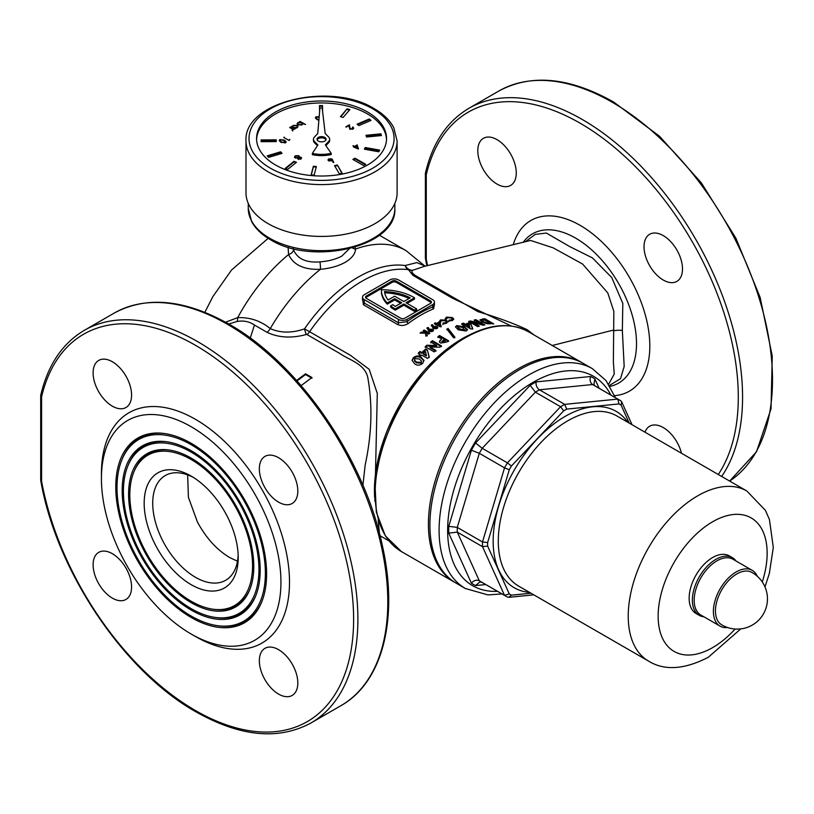 <?xml version="1.0" encoding="UTF-8"?>
<svg xmlns="http://www.w3.org/2000/svg" width="814" height="814" viewBox="0 0 814 814"><rect width="100%" height="100%" fill="white"/><g stroke="black" fill="none" stroke-linecap="round" stroke-linejoin="round"><path stroke-width="1.22" d="M253.785 566.524A88.523 51.109 -120 0 0 168.854 449.969A88.523 51.109 -120 0 0 128.592 494.251A88.523 51.109 -120 0 0 179.833 594.912A88.523 51.109 -120 0 0 249.664 589.936A88.523 51.109 -120 0 0 253.785 566.524M169.495 450.061A87.647 50.6 -120 0 0 134.361 470.807L133.862 472.008A86.772 50.102 -120 0 0 129.823 494.963A86.772 50.102 -120 0 0 213.085 609.218A86.772 50.102 -120 0 0 252.543 565.811A86.772 50.102 -120 0 0 202.32 467.134A86.772 50.102 -120 0 0 133.862 472.008M213.085 609.218L214.367 609.391A87.647 50.6 -120 0 0 249.898 589.326M123.413 491.259A95.849 55.332 -120 0 0 215.364 617.45A95.849 55.332 -120 0 0 258.954 569.515A95.849 55.332 -120 0 0 203.48 460.531A95.849 55.332 -120 0 0 127.879 465.913A95.849 55.332 -120 0 0 123.413 491.259M215.364 617.45L216.656 617.633A96.713 55.84 -120 0 0 255.891 595.431M260.195 570.227A97.588 56.339 -120 0 0 166.565 441.737A97.588 56.339 -120 0 0 122.181 490.547A97.588 56.339 -120 0 0 178.663 601.515A97.588 56.339 -120 0 0 255.647 596.041A97.588 56.339 -120 0 0 260.195 570.227M167.206 441.829A96.713 55.84 -120 0 0 128.368 464.702L127.879 465.913M117.002 487.555A104.914 60.572 -120 0 0 217.653 625.691A104.914 60.572 -120 0 0 265.374 573.219A104.914 60.572 -120 0 0 204.64 453.917A104.914 60.572 -120 0 0 121.886 459.808A104.914 60.572 -120 0 0 117.002 487.555M217.653 625.691L218.946 625.864A105.779 61.07 -120 0 0 261.884 601.526M266.605 573.931A106.654 61.579 -120 0 0 164.275 433.496A106.654 61.579 -120 0 0 115.771 486.843A106.654 61.579 -120 0 0 177.503 608.129A106.654 61.579 -120 0 0 261.64 602.136A106.654 61.579 -120 0 0 266.605 573.931M164.927 433.587A105.779 61.07 -120 0 0 122.375 458.608L121.886 459.808M293.162 248.575L293.518 249.837C297.456 258.954 306.278 262.963 319.983 261.864C328.418 261.233 335.704 259.31 341.829 256.095L349.348 248.718M434.452 304.395L433.597 308.821A123.921 71.54 120 0 0 420.93 315.079A123.921 71.54 120 0 0 408.262 323.453A1.516 0.733 53.3 0 1 407.041 321.703A125.427 72.415 -60 0 1 419.861 313.227A125.427 72.415 -60 0 1 432.682 306.898L434.452 305.158L434.452 302.116A6.044 3.49 0 0 0 432.682 299.654L398.494 279.914A6.044 3.49 0 0 0 389.937 279.914L364.296 294.719A6.044 3.49 0 0 0 362.525 297.181A6.044 3.49 0 0 0 364.296 299.654L398.494 319.393A6.044 3.49 0 0 0 407.041 319.393L432.682 304.589A6.044 3.49 0 0 0 434.452 302.116M511.457 326.048L452.319 298.127L412.952 275.386L408.394 269.678A9.066 7.214 98 0 1 405.118 265.527A9.066 7.794 -113.5 0 0 409.595 269.658A9.066 7.794 -113.5 0 0 412.606 270.319A9.066 8.903 11.3 0 1 408.394 269.678A123.921 71.54 120 0 0 362.159 281.145A123.921 71.54 120 0 0 309.585 331.736L350.437 355.321L369.19 369.322L377.289 393.396L374.857 501.261M191.188 584.676A66.494 38.39 60 0 1 144.17 503.245A66.494 38.39 60 0 1 191.188 476.098L191.188 476.098A66.494 38.39 60 0 1 238.207 557.529A66.494 38.39 60 0 1 191.188 584.676M193.376 477.421A60.45 34.9 -120 0 0 165.232 475.569A60.45 34.9 -120 0 0 155.973 524.013A60.45 34.9 -120 0 0 195.462 577.279A60.45 34.9 -120 0 0 225.682 580.27A60.45 34.9 -120 0 0 238.156 554.975M439.357 325.132L439.357 325.865L437.433 324.755L437.433 324.013L439.357 325.132L438.685 323.311A123.921 71.54 120 0 0 437.433 324.013M441.168 326.872L439.906 323.484L438.878 322.883A123.016 71.022 120 0 0 436.487 324.216L435.327 323.545A123.016 71.022 120 0 0 434.951 323.758M454.823 337.81L448.056 329.192L446.876 329.843M609.157 383.323L614.234 374.033L613.369 361.976L613.848 311.406L607.773 292.928L582.61 264.041L553.154 247.843L530.596 240.445L424.165 266.402L412.606 270.319C411.121 271.347 412.026 273.077 415.333 275.488L478.011 311.681C496.998 317.257 513.349 323.239 527.065 329.639L534.269 335.114M525.427 241.707L535.225 234.381L546.367 233.048L569.546 246.489L592.378 257.865L611.752 277.543L622.822 303.459L622.344 330.453L624.175 366.453L620.522 378.683L609.462 385.439M112.342 406.166A27.198 15.7 60 0 1 94.577 382.204A27.198 15.7 60 0 1 98.748 360.399A27.198 15.7 60 0 1 112.342 361.752A27.198 15.7 60 0 1 130.118 385.724A27.198 15.7 60 0 1 125.946 407.519A27.198 15.7 60 0 1 112.342 406.166M278.571 502.146A27.198 15.7 60 0 1 260.806 478.174A27.198 15.7 60 0 1 264.977 456.379A27.198 15.7 60 0 1 278.571 457.722A27.198 15.7 60 0 1 296.347 481.695A27.198 15.7 60 0 1 292.175 503.49A27.198 15.7 60 0 1 278.571 502.146M278.571 694.088A27.198 15.7 60 0 1 260.806 670.115A27.198 15.7 60 0 1 264.977 648.32A27.198 15.7 60 0 1 278.571 649.674A27.198 15.7 60 0 1 296.347 673.636A27.198 15.7 60 0 1 292.175 695.441A27.198 15.7 60 0 1 278.571 694.088M112.342 598.117A27.198 15.7 60 0 1 94.577 574.145A27.198 15.7 60 0 1 98.748 552.35A27.198 15.7 60 0 1 112.342 553.693A27.198 15.7 60 0 1 130.118 577.665A27.198 15.7 60 0 1 125.946 599.46A27.198 15.7 60 0 1 112.342 598.117M497.028 184.076A27.198 15.7 60 0 1 479.263 160.104A27.198 15.7 60 0 1 483.435 138.309A27.198 15.7 60 0 1 497.028 139.652A27.198 15.7 60 0 1 514.804 163.624A27.198 15.7 60 0 1 510.632 185.419A27.198 15.7 60 0 1 497.028 184.076M663.268 280.047A27.198 15.7 60 0 1 645.492 256.074A27.198 15.7 60 0 1 649.664 234.279A27.198 15.7 60 0 1 663.268 235.622A27.198 15.7 60 0 1 681.033 259.595A27.198 15.7 60 0 1 676.861 281.39A27.198 15.7 60 0 1 663.268 280.047M645.024 432.214A27.198 15.7 60 0 1 649.664 426.231A27.198 15.7 60 0 1 663.268 427.574A27.198 15.7 60 0 1 681.501 453.276M237.485 561.212L229.65 557.529C216.789 549.826 206.044 537.973 197.415 521.978L188.421 497.354L187.637 474.877M40.781 394.994A3.022 3.022 0 0 0 40.7 395.675A3.022 1.74 180 0 0 41.585 396.906L41.585 481.247A3.022 1.74 180 0 1 40.7 480.016A3.022 3.022 0 0 0 40.751 480.565C56.207 570.706 123.911 671.652 196.082 711.914C240.211 736.772 278.49 740.465 310.938 722.995A226.679 130.871 60 0 0 345.685 541.351A226.679 130.871 60 0 0 197.599 341.605A226.679 130.871 60 0 0 84.259 330.372C62.444 343.315 47.955 364.855 40.781 394.994A3.022 2.096 13.1 0 0 41.585 396.906A223.657 129.131 60 0 1 195.462 345.299A223.657 129.131 60 0 1 353.612 619.23A223.657 129.131 60 0 1 195.462 710.53A223.657 129.131 60 0 1 41.585 481.247A3.022 1.292 169.6 0 1 40.751 480.565A3.022 1.292 169.6 0 1 40.751 480.341M191.188 426.74A126.943 73.291 60 0 1 280.942 582.214A126.943 73.291 60 0 1 191.188 634.035L195.462 636.497A132.987 76.781 60 0 0 289.499 582.214A132.987 76.781 60 0 0 195.462 419.332A132.987 76.781 60 0 0 101.424 473.626L101.424 478.561A126.943 73.291 60 0 1 191.188 426.74M721.662 476.455A226.679 130.871 60 0 0 582.285 119.505A226.679 130.871 60 0 0 468.945 108.282C447.13 121.215 432.641 142.755 425.468 172.894A3.022 2.096 13.1 0 0 426.271 174.817A223.657 129.131 60 0 1 580.148 123.209A223.657 129.131 60 0 1 718.274 474.501M582.386 362.902A126.943 73.291 120 0 0 581.644 362.464A126.943 73.291 120 0 0 518.172 368.752A126.943 73.291 120 0 0 435.246 480.606A126.943 73.291 120 0 0 454.7 582.325A126.943 73.291 120 0 0 455.453 582.753M225.529 322.202L237.678 317.653C249.949 317.216 260.816 320.858 270.268 328.602C280.525 333.13 291.931 333.221 304.497 328.876L309.585 331.736A8.16 4.711 -60 0 1 306.959 334.513L306.268 334.503C291.656 338.482 278.581 337.759 267.043 332.316L254.456 325.051C249.43 321.54 243.651 320.35 237.098 321.479L228.693 323.982M428.357 330.474L426.974 327.849L428.317 327.513L429.273 329.294L432.773 329.182L433.516 330.25L432.804 331.359L429.283 331.552L428.357 330.474M419.973 351.465L421.815 352.543L425.753 348.891L427.33 349.817L429.202 356.786L427.482 358.445L421.713 355.087L420.909 355.881L419.332 354.955L420.136 354.161L418.294 353.093L419.973 351.465L418.294 353.876M441.656 338.939L437.861 336.731L439.58 335.541L448.545 340.761L446.723 342.022L440.578 343.081L439.489 341.544L441.656 338.939L439.987 341.056L439.987 340.313M441.422 345.93L439.784 347.222L430.006 346.978L435.907 350.417L434.188 351.902L425.223 346.683L426.872 345.248L436.619 345.482L430.738 342.053L432.458 340.71L441.422 345.93M412.301 360.012L413.298 358.608C416.015 356.4 418.62 356.196 421.113 357.997L423.921 360.867L423.921 360.073L422.761 363.248C420.024 365.517 417.389 365.761 414.855 363.96L412.026 360.388L413.298 357.804C416.015 355.606 418.62 355.413 421.113 357.204L423.992 360.663M432.712 327.564L431.318 325.02L432.672 324.735L433.628 326.455L437.118 326.455L437.861 327.482L437.149 328.53L433.628 328.612L432.712 327.564M420.065 333.058A123.921 71.54 -60 0 1 421.286 332.122L425.803 332.265L423.148 330.738A123.921 71.54 -60 0 1 424.165 329.996L429.823 333.262A123.921 71.54 120 0 0 428.805 334.005L426.811 332.855L427.197 335.195A123.921 71.54 120 0 0 425.915 336.172L425.437 333.201L420.065 333.058M451.383 332.651L454.823 337.067L453.622 337.79L446.876 329.1L448.056 328.449L451.383 332.651M440.618 326.445A123.921 71.54 120 0 0 440.109 326.74L436.416 324.603A123.921 71.54 120 0 0 435.907 324.898L434.971 324.359A123.921 71.54 -60 0 1 435.47 324.064L434.31 323.392A123.921 71.54 -60 0 1 434.818 323.097A123.921 71.54 -60 0 1 435.327 322.802L436.487 323.473A123.921 71.54 -60 0 1 438.878 322.151L439.906 322.741L441.168 326.129A123.921 71.54 120 0 0 440.618 326.445M408.262 323.453C404.731 325.722 401.19 326.078 397.639 324.501L363.441 304.751L362.525 298.3M378.184 519.82L379.426 533.394M446.55 317.084L452.492 317.613L453.724 319.098L452.421 320.513L448.829 320.919L448.87 320.167L451.404 319.902L452.218 319.017L451.414 318.02L447.558 317.684L446.652 318.885L445.166 318.762L446.55 317.084L445.166 319.515M456.756 325.6L456.756 326.343L464.57 327.655L467.389 330.057L467.389 329.304L466.229 331.044L458.313 329.823L455.484 326.953L456.756 325.6L464.57 326.913L467.46 329.701M484.89 324.888L483.241 325.213L473.463 322.7L479.365 326.129L477.645 326.607L468.681 321.408L470.329 320.94L480.087 323.433L474.206 320.024L475.915 319.688L484.89 324.888M481.969 321.927L479.924 319.851L484.778 318.701L493.742 323.891L481.969 321.927M463.431 323.107L465.272 324.176L469.22 322.853L470.797 323.769L472.669 328.439L470.95 329.08L465.17 325.722L464.367 326.038L461.752 323.738L463.431 323.107L463.431 323.86L461.752 324.491M440.516 319.871L446.428 320.177L447.7 321.754L446.438 323.311L442.897 323.901L442.938 323.097L445.462 322.7L446.255 321.733L445.421 320.655L441.534 320.451L440.669 321.784L439.184 321.733L440.516 319.871L440.516 320.604L446.428 320.919L446.428 320.177M440.669 322.486L440.669 321.784M416.656 308.903L414.519 310.144L414.519 311.375L416.656 310.144L416.656 308.903L405.972 302.737L414.519 297.802A45.34 26.17 0 0 0 413.919 297.446A45.34 26.17 0 0 0 381.39 289.784A45.34 26.17 180 0 0 381.39 290.049L381.39 291.28A45.34 26.17 180 0 1 381.39 291.015M355.036 247.171L355.525 249.043C355.342 253.805 351.882 258.252 345.136 262.383C338.248 266.127 330.016 268.437 320.441 269.302C304.141 269.943 293.518 265.018 288.563 254.538L288.105 247.191M306.268 334.503A8.16 1.018 -104.1 0 1 304.497 328.876A125.936 72.711 120 0 1 358.129 277.167A125.936 72.711 120 0 1 405.118 265.527L416.829 262.607L424.837 265.954M362.912 485.286L365.181 464.936C371.876 433.821 372.7 404.477 367.663 376.882C364.051 363.41 349.572 360.297 339.57 353.337L306.959 334.513M301.119 385.612L311.935 377.513L305.525 373.819L296.611 380.484M430.545 300.885L396.357 281.145A3.022 1.74 0 0 0 392.073 281.145L366.432 295.95A3.022 1.74 0 0 0 365.547 297.181A3.022 1.74 0 0 0 366.432 298.423L400.63 318.162A3.022 1.74 0 0 0 404.904 318.162L430.545 303.357A3.022 1.74 0 0 0 431.43 302.116A3.022 1.74 0 0 0 430.545 300.885L430.545 302.116L396.357 282.377A3.022 1.74 0 0 0 392.073 282.377L366.432 297.181A3.022 1.74 0 0 0 365.74 297.802M431.237 302.737A3.022 1.74 0 0 0 430.545 302.116M414.519 311.375L403.836 305.199L395.289 310.144A45.34 26.17 180 0 1 390.649 307.132L390.649 305.901L392.816 304.66A42.318 24.43 180 0 0 395.319 306.42L401.699 302.737L394.648 298.667L394.648 299.898L387.261 304.161A45.34 26.17 180 0 1 381.39 291.28M400.63 303.357L394.648 299.898M407.041 303.357L414.519 299.033L414.519 297.802M394.648 298.667L387.261 302.93L387.261 304.161M387.261 302.93A45.34 26.17 180 0 1 381.39 290.049M414.519 310.144L403.836 303.968L395.289 308.903L395.289 310.144M395.289 308.903A45.34 26.17 180 0 1 390.649 305.901M403.836 303.968L403.836 305.199M394.648 296.194L388.075 299.99A42.318 24.43 180 0 1 384.493 291.575A42.318 24.43 0 0 1 410.215 297.822L403.836 301.506L394.648 296.194M409.066 298.484A42.318 24.43 0 0 0 384.686 292.816M362.525 297.181L362.525 300.224L364.296 303.052L398.494 322.802L407.041 321.703L407.041 319.393M427.533 265.578A223.657 129.131 60 0 1 426.271 259.157A3.022 1.292 169.6 0 1 425.437 258.465A3.022 1.292 169.6 0 1 425.437 258.242M195.462 636.497L191.188 634.035A126.943 73.291 60 0 1 101.424 478.561M492.439 323.962L484.778 319.515L480.118 320.187M484.778 319.515L484.778 318.701M482.366 320.38L483.75 322.507L486.762 323.687L490.384 323.84L490.384 323.036L483.933 319.821L482.366 320.38L483.75 321.713L486.762 322.893L490.384 323.036M483.75 322.507L483.75 321.713M486.762 323.687L486.762 322.893M489.794 323.88L489.794 323.077M483.872 325.081L475.915 320.472L475.915 319.688M478.469 326.373L473.463 323.473L473.463 322.7M480.087 323.433L480.087 324.216L470.329 321.713L468.681 322.161M470.329 321.713L470.329 320.94M475.915 320.472L474.206 320.797M472.669 329.192L470.797 323.769M463.593 324.806L462.79 325.875M470.797 324.532L469.22 323.616L465.272 324.928L463.431 323.86M465.272 324.928L465.272 324.176M469.22 323.616L469.22 322.853M469.861 326.841L469.861 327.594L466.849 325.844L466.849 325.091L469.861 326.841L468.915 324.379L466.849 325.091M464.57 327.655L464.57 326.913M460.012 329.731L460.012 328.988L464.56 330.128L465.059 329.548L464.56 330.871L460.012 329.731L457.967 327.33L460.012 328.988M464.56 330.871L462.82 327.615L458.353 326.516L457.967 327.33L458.353 326.516M457.967 328.073L458.353 327.259M448.056 329.192L448.056 328.449M448.545 341.504L439.58 336.284L437.861 337.474M439.58 336.284L439.58 335.541M443.315 339.906L442.236 341.849L445.156 340.974L443.315 339.906M442.236 342.592L441.86 341.31L442.236 342.592L443.396 342.745L443.396 341.992M445.156 340.974L445.156 341.717L443.396 342.745M441.422 346.672L432.458 341.453L432.458 340.71M435.907 351.18L430.006 347.741L430.006 346.978M436.619 345.482L436.619 346.235L426.872 346.011L425.223 347.446M426.872 346.011L426.872 345.248M432.458 341.453L430.738 342.816M429.202 357.57L427.33 349.817M420.136 354.161L419.332 355.749M427.33 350.58L425.753 349.664L421.815 353.317L419.973 352.248M421.815 353.317L421.815 352.543M425.753 349.664L425.753 348.891M426.404 355.209L426.404 355.993L423.392 354.243L423.392 353.459L426.404 355.209L425.457 351.526L423.392 353.459M413.298 358.608L413.298 357.804M421.113 357.997L421.113 357.204M421.601 361.253L421.103 363.146L416.544 362.881L416.544 362.077L421.103 362.342L421.601 361.253L419.352 358.933L414.886 358.72L414.509 360.144L416.544 362.077M421.103 363.146L421.103 362.342M414.509 360.948L414.438 359.727L414.509 360.948L416.544 362.881M452.218 319.017L451.404 320.645L448.87 320.909L448.87 320.167M451.404 320.645L451.404 319.902M453.652 319.475L450.142 317.531M448.921 317.419L446.55 317.826M452.492 318.366L452.492 317.613M448.87 320.909L448.829 321.662M446.255 321.733L445.462 323.443L442.938 323.84L442.938 323.097M445.462 323.443L445.462 322.7M447.639 322.13L446.428 320.919M442.938 323.84L442.897 324.644M438.878 322.883L438.878 322.151M439.906 323.484L439.906 322.741M436.487 324.216L436.487 323.473M435.327 323.545L435.327 322.802M435.47 324.654L435.47 324.064M437.118 326.455L437.118 327.187L433.628 327.197L432.672 325.468L431.318 325.763M432.672 325.468L432.672 324.735M433.628 327.197L433.628 326.455M436.05 327.035L434.513 327.035L434.595 327.94L436.121 327.95L436.05 327.035L436.121 328.693L434.595 328.673L434.513 327.035M436.05 327.777L436.121 328.693M434.595 328.673L434.513 327.777M432.773 329.182L432.773 329.924L429.273 330.036L428.317 328.256L426.974 328.591M428.317 328.256L428.317 327.513M429.273 330.036L429.273 329.294M431.695 329.833L430.168 329.874L430.25 330.81L431.766 330.789L431.695 329.833L431.766 331.532L430.25 331.563L430.168 329.874M431.695 330.576L431.766 331.532M430.25 331.563L430.168 330.616M427.197 335.938L426.811 332.855M425.803 332.265L425.803 333.018L421.286 332.865A123.016 71.022 120 0 0 421.021 333.079M421.286 332.865L421.286 332.122M429.243 333.679L424.165 330.749A123.016 71.022 120 0 0 423.718 331.064M424.165 330.749L424.165 329.996M526.831 330.86A9.066 5.413 125.4 0 1 527.065 329.639M237.098 321.479A8.16 4.029 78.6 0 0 237.678 317.653A136.009 78.52 120 0 1 288.563 254.538A6.044 4.385 -19.1 0 0 293.518 249.837M433.597 308.821A1.516 0.987 67.8 0 1 432.682 306.898L432.682 304.589M297.008 380.932L305.525 374.562L305.525 373.819M305.525 374.562L311.935 378.266M379.416 235.236L405.983 250.58A136.009 78.52 120 0 0 355.525 249.043A6.044 5.332 -5.2 0 1 352.442 247.924M319.983 261.864A6.044 0.651 -94.4 0 1 320.441 269.302A136.009 78.52 120 0 0 270.268 328.602A8.16 4.711 120 0 1 267.043 332.316M703.927 616.809A33.242 19.19 -60 0 1 699.236 615.323A33.242 19.19 -60 0 1 694.139 588.685A33.242 19.19 -60 0 1 715.852 559.381A33.242 19.19 -60 0 1 732.478 557.732A33.242 19.19 -60 0 1 736.11 561.049M530.179 385.317L535.358 392.165L560.581 406.725A113.339 65.435 -60 0 1 562.627 405.514A113.339 65.435 -60 0 1 564.662 404.365L539.448 389.804A113.339 65.435 120 0 0 537.403 390.954A113.339 65.435 120 0 0 535.358 392.165L482.193 448.29A113.339 65.435 120 0 0 479.304 453.296L504.527 467.857A113.339 65.435 -60 0 1 507.417 462.851L482.193 448.29L475.559 442.969L530.179 385.317A119.383 68.925 -60 0 1 533.129 383.557A119.383 68.925 -60 0 1 536.08 381.908C535.775 385.327 536.894 387.963 539.448 389.804L592.612 384.544L617.826 399.104L618.966 403.927L566.697 409.106L564.662 404.365L617.826 399.104A113.339 65.435 -60 0 1 619.291 399.908A113.339 65.435 -60 0 1 620.716 400.773L621.672 401.821L621.102 405.158A109.717 63.339 120 0 0 618.966 403.927M732.478 557.732L729.273 555.881A33.242 19.19 120 0 0 712.647 557.529A33.242 19.19 120 0 0 690.933 586.833A33.242 19.19 120 0 0 696.031 613.471L699.236 615.323M519.668 369.617A126.943 73.291 120 0 0 436.742 481.471A126.943 73.291 120 0 0 456.196 583.19L465.384 588.502A126.943 73.291 -60 0 1 445.93 486.782A126.943 73.291 -60 0 1 528.856 374.918A126.943 73.291 -60 0 1 592.327 368.63L583.139 363.329A126.943 73.291 120 0 0 519.668 369.617M566.697 409.106A109.717 63.339 120 0 0 565.191 409.961A109.717 63.339 120 0 0 563.685 410.846L511.406 466.035A109.717 63.339 120 0 0 509.279 469.719L487.627 542.582L482.509 541.961L457.285 527.401L448.768 526.332L471.387 450.213A119.383 68.925 -60 0 1 475.559 442.969M471.387 450.213L479.304 453.296L457.285 527.401A113.339 65.435 120 0 0 457.285 532.112L482.509 546.672A113.339 65.435 -60 0 1 482.509 541.961L504.527 467.857L509.279 469.719M487.627 542.582A109.717 63.339 120 0 0 487.627 546.062L509.279 593.925L504.527 595.349L479.304 580.789C476.475 579.588 473.829 580.372 471.387 583.15L448.768 533.15A119.383 68.925 -60 0 1 448.768 526.332M563.685 410.846L560.581 406.725L507.417 462.851L511.406 466.035M487.627 546.062L482.509 546.672L504.527 595.349A113.339 65.435 -60 0 0 505.952 596.214L507.417 597.018A113.339 65.435 -60 0 1 505.952 596.214L480.738 581.654A113.339 65.435 120 0 1 479.304 580.789L457.285 532.112L448.768 533.15M509.279 593.925A109.717 63.339 120 0 0 511.406 595.146L508.811 597.313L507.509 597.069M536.08 381.908L590.699 376.495C589.509 380.006 590.15 382.692 592.612 384.544A113.339 65.435 120 0 1 594.078 385.348L620.807 400.824M481.715 582.214L479.873 581.959L475.559 585.561A119.383 68.925 -60 0 1 471.387 583.15M590.699 376.495A119.383 68.925 -60 0 1 594.871 378.917L593.905 384.452L594.953 385.826M736.812 573.951A30.22 17.45 120 0 0 715.445 610.958A30.22 17.45 120 0 0 721.489 624.674A30.22 30.22 0 0 0 767.449 598.87A30.22 30.22 0 0 0 751.709 572.334A30.22 17.45 120 0 0 736.812 573.951M757.274 576.251A32.184 18.58 120 0 0 752.258 570.37A32.184 18.58 120 0 0 736.161 571.967A32.184 18.58 120 0 0 715.13 600.335A32.184 18.58 120 0 0 720.064 626.129A32.184 18.58 120 0 0 727.665 627.533M752.258 570.37L733.017 559.269A32.184 18.58 120 0 0 716.92 560.866A32.184 18.58 120 0 0 695.899 589.224A32.184 18.58 120 0 0 700.834 615.018L720.064 626.129M331.929 158.893L333.781 162.454L333.13 162.505L332.346 160.45L328.683 160.816L327.981 159.89L328.683 158.903L331.929 158.893L333.557 162.474M280.881 142.236L279.222 140.486L279.874 139.56L284.473 140.12L286.182 141.87L285.541 142.776L280.881 142.236M318.874 120.299L315.344 117.765L315.995 116.84L319.18 116.738M289.662 127.503L294.078 129.457L293.03 129.406L292.185 130.494L292.257 129.07L289.662 127.503M292.735 130.952L292.735 130.332M292.338 130.474L292.257 129.07M302.798 123.931L302.004 124.878L297.944 124.908L297.1 123.748L297.944 122.558L300.305 122.09L299.572 121.683L300.051 121.398L305.576 124.532L302.818 123.728M322.598 111.589L322.507 105.576L319.485 105.586L319.587 111.996M261.121 141.677L276.231 141.595L276.2 139.845L261.091 139.927L261.121 141.677M268.651 157.387L282.051 153.347L280.647 151.801L267.246 155.84L268.651 157.387M287.708 169.404L296.479 162.301L294.017 161.294L285.246 168.396L287.708 169.404M314.143 175.132L316.371 166.494L313.38 166.239L311.152 174.868L314.143 175.132M342.195 173.29L337.393 165.018L334.523 165.578L339.326 173.85L342.195 173.29M365.751 164.306L354.965 158.191L352.849 159.442L363.624 165.547L365.751 164.306M379.66 150.122L365.252 147.507L364.346 149.176L378.754 151.791L379.66 150.122M380.911 133.842L366.015 135.287L366.514 137.006L381.42 135.562L380.911 133.842L380.911 134.463L366.188 135.887M369.23 119.007L357.081 124.196L358.882 125.6L371.021 120.411L369.23 119.007L369.23 119.627L357.59 124.603M347.14 108.852L340.405 116.656L343.111 117.44L349.847 109.625L347.14 108.852L340.832 116.789M292.246 127.32L293.081 125.417L297.141 125.397L297.985 126.557L297.141 127.737L294.78 128.205L295.502 128.622L295.034 128.897L291.097 126.669L292.236 126.567M350.224 128.775L352.462 128.714L352.92 127.015L353.703 128.073L352.991 129.039L349.786 129.08L348.809 125.753L345.797 126.892L349.389 124.776L350.224 129.273M352.462 129.284L352.442 127.289M289.062 139.906L289.876 139.428L289.143 140.496L283.75 137.444L289.062 140.456M294.536 156.929L295.35 155.769L298.809 155.657L299.237 157.112L301.149 157.305L300.987 159.005L298.087 159.096L297.71 158.008L295.248 157.804L294.526 156.797M298.087 159.096L297.71 158.008L297.67 158.71M299.42 156.502L299.237 157.499M300.915 157.814L301.149 157.305L301.679 158.069M354.65 146.347L357.163 144.872L358.465 149.064L353.561 146.988L354.171 146.632L352.93 145.93L354.65 146.347L354.65 146.968L357.163 144.872M349.42 110.124L347.14 109.473M370.512 120.625L369.23 119.627M381.237 135.582L380.911 134.463M379.355 150.692L365.252 148.128L365.252 147.507M365.252 148.128L364.652 149.227M365.211 164.621L354.965 158.811L354.965 158.191M354.965 158.811L353.378 159.737M341.87 173.351L337.393 165.018M337.393 165.639L334.849 166.127M316.208 167.104L313.38 166.86L311.304 174.888M313.38 166.86L313.38 166.239M295.97 162.708L294.017 161.905L285.745 168.6M294.017 161.905L294.017 161.294M281.613 153.48L280.647 152.422L267.684 156.319M280.647 152.422L280.647 151.801M276.221 141.595L276.2 140.466L261.101 140.547M276.2 140.466L276.2 139.845M322.588 111.498L322.507 106.196L319.495 106.207M322.507 106.196L322.507 105.576M300.051 121.947L300.051 121.398M300.305 122.161L301.038 122.578M301.943 123.087L302.798 123.575M297.151 124.054L297.944 122.558M301.892 124.939L302.136 123.972M297.843 124.043L298.046 124.959M301.556 122.802L298.433 122.833L297.771 123.728L298.412 124.623L301.536 124.593L302.208 123.657L301.556 122.802M301.536 125.112L301.536 124.593M298.412 125.132L298.412 124.623M291.565 126.933L291.565 126.384M292.246 127.391L293.081 125.417M297.029 125.956L297.141 125.397M297.141 126.007L297.934 126.862M294.78 128.754L294.78 128.205M292.938 126.933L293.142 127.829M297.018 127.808L297.242 126.872M294.037 128.337L294.78 128.48M293.528 127.503L296.652 127.472L297.303 126.567L296.662 125.671L293.549 125.702L292.867 126.628L293.528 128.052M296.652 127.981L296.652 127.472M290.14 127.778L290.14 127.228M292.155 128.988L293.03 129.477M292.338 130.627L292.257 129.691L292.338 130.627M352.462 129.334L352.442 127.91L352.462 129.334M352.859 127.666L352.92 127.015M352.92 127.625L353.642 128.368M346.326 127.198L349.389 124.776M349.389 125.397L349.572 127.249M349.572 127.859L350.224 129.385M315.405 118.081L315.995 116.84M319.139 117.196L316.534 117.165L316.32 118.976L316.534 117.776L316.32 118.976L317.48 119.862M317.48 119.78L317.48 119.241L318.915 119.862M316.534 117.165L316.32 118.356L317.48 119.241M289.123 140.486L289.876 139.428M284.228 137.708L284.228 137.159M279.283 140.802L279.874 139.56M284.473 140.69L284.473 140.12M284.92 141.005L286.121 142.175M284.971 143.02L284.005 140.405L280.413 139.886L280.199 141.687L280.413 140.496L280.199 141.687L281.359 142.582M285.154 142.959L285.348 142.104M281.359 142.491L281.359 141.962L284.971 142.47L285.429 141.809L285.429 142.43M280.413 139.886L280.199 141.076L281.359 141.962M294.536 157.55L295.35 155.769M298.626 156.186L298.809 155.657M298.809 156.278L299.237 157.733M295.899 156.705L295.716 158.13L295.899 156.705M297.71 158.211L298.311 156.553M295.716 157.997L298.148 157.397L298.311 155.932L298.677 156.888M298.707 158.323L298.575 159.442L298.707 158.323M300.458 159.29L300.671 158.201L300.458 159.29M298.707 157.702L298.575 158.822L300.458 158.669L300.671 157.58L298.707 157.702L298.575 159.29M300.458 159.239L300.671 157.58M298.148 158.018L298.148 157.397M295.899 156.085L295.716 157.519L295.899 156.085L298.311 155.932M328.042 160.185L328.683 158.903M329.212 159.849L329.131 161.141L329.212 159.849M331.4 161.04L331.44 159.168L329.212 159.239L329.131 160.521L331.4 160.429L331.44 159.168M329.131 161.019L329.212 159.239M357.163 145.492L358.343 148.993M354.1 147.293L354.171 146.632M353.408 146.194L353.408 145.645M356.776 145.737L355.199 146.662L357.539 147.995L356.776 145.737M355.199 147.212L355.199 146.662M357.539 148.545L357.539 147.995M397.11 192.796A75.56 43.62 180 0 1 350.793 233.028A75.56 43.62 180 0 1 268.62 223.931A75.56 43.62 180 0 1 245.991 192.796L245.991 140.975A75.56 43.62 180 0 0 268.62 172.1A75.56 43.62 180 0 0 350.793 181.196A75.56 43.62 180 0 0 397.11 140.975L397.11 192.796M256.593 139.489A64.978 37.515 180 0 1 297.202 105.698A64.978 37.515 180 0 1 367.073 113.706A64.978 37.515 180 0 1 386.508 139.489M276.027 165.283A64.978 37.515 180 0 1 256.573 138.502A64.978 37.515 180 0 1 296.408 103.907A64.978 37.515 180 0 1 367.073 111.732A64.978 37.515 180 0 1 386.538 138.502A64.978 37.515 180 0 1 346.693 173.097A64.978 37.515 180 0 1 276.027 165.283M324.725 137.383A4.538 2.615 0 0 0 319.8 136.833A4.538 2.615 0 0 0 317.022 139.245A4.538 2.615 0 0 0 318.376 141.117A4.538 2.615 0 0 0 323.311 141.656A4.538 2.615 0 0 0 326.088 139.245A4.538 2.615 0 0 0 324.725 137.383M325.956 139.866A4.538 2.615 0 0 0 324.725 138.614A4.538 2.615 0 0 0 320.309 137.963A4.538 2.615 0 0 0 317.145 139.866M325.183 133.547L322.171 107.916L319.933 107.936L317.735 133.588L314.479 136.976A8.099 4.67 0 0 0 313.461 139.245A8.099 4.67 0 0 0 314.55 141.595L317.918 144.943L312.352 153.419L312.352 154.65A26.211 15.13 0 0 0 331.206 154.548L331.206 153.317L325.366 144.902L328.622 141.524A8.099 4.67 0 0 0 329.65 139.245A8.099 4.67 0 0 0 328.551 136.894L325.183 133.547M313.461 139.245L313.461 140.476A8.099 4.67 0 0 0 314.55 142.826L317.429 145.686M312.352 153.419A26.211 15.13 0 0 0 331.206 153.317M325.865 145.614L328.622 142.755A8.099 4.67 0 0 0 329.65 140.476L329.65 139.245M610.032 386.365A86.162 49.746 -120 0 0 633.78 321.235A86.162 49.746 -120 0 0 575.59 238.105A86.162 49.746 -120 0 0 523.239 242.246M513.258 244.678A98.535 56.888 60 0 1 580.148 225.366A98.535 56.888 60 0 1 647.506 324.145A98.535 56.888 60 0 1 614.59 395.645M613.573 330.901A15.11 5.871 -168.4 0 1 622.344 330.453M227.513 324.328A226.679 130.871 60 0 1 375.6 524.084A226.679 130.871 60 0 1 340.852 705.718C382.672 682.336 398.707 618.782 382.519 546.336C364.458 458.496 298.667 363.146 229.029 324.176C184.9 299.328 146.622 295.635 114.174 313.105A226.679 130.871 60 0 1 227.513 324.328M612.209 102.228A226.679 130.871 60 0 1 759.126 298.168A226.679 130.871 60 0 1 729.659 481.074L756.501 451.76L771.031 408.862L772.242 356.033L760.184 297.548L735.897 238.207L701.383 182.906L659.513 136.243L613.715 102.086C569.586 77.228 531.308 73.535 498.87 91.005A226.679 130.871 60 0 1 612.209 102.228M552.248 345.492L613.756 330.016M401.444 551.587L385.348 535.866L376.312 512.128L374.949 482.468L381.267 449.369L394.709 415.608L414.112 384.045L437.83 357.387L463.858 337.902C488.593 323.952 510.103 321.886 528.388 331.715A126.943 73.291 120 0 0 464.916 338.003A126.943 73.291 120 0 0 381.99 449.867A126.943 73.291 120 0 0 401.444 551.587L454.7 582.325M468.162 335.531A123.921 71.54 120 0 0 462.047 338.817A123.921 71.54 120 0 0 374.644 497.517M254.456 325.051L250.254 338.064M364.296 299.654L364.296 303.052A1.516 0.875 -60 0 1 363.441 304.751M397.639 324.501A1.516 0.875 -60 0 0 398.494 322.802L398.494 319.393M366.432 297.181L366.432 295.95M392.073 282.377L392.073 281.145M396.357 282.377L396.357 281.145M425.427 173.29A3.022 1.74 0 0 0 425.386 173.575A3.022 1.74 0 0 0 426.271 174.817L426.271 259.157A3.022 1.74 0 0 1 425.386 257.916A3.022 3.022 0 0 0 425.437 258.465L426.872 265.74M482.702 319.627L482.702 318.813M444.668 342.063L444.668 341.32M40.7 480.016L40.7 395.675A3.022 1.74 180 0 1 40.741 395.39M529.548 592.389A101.852 58.801 -60 0 1 495.563 518.447A101.852 58.801 -60 0 1 565.191 416.371A101.852 58.801 -60 0 1 627.767 422.252M764.987 586.925L769.342 573.473L773.3 547.486L769.444 519.546L765.445 510.398L746.804 490.974L616.87 415.954A98.229 56.715 120 0 0 567.755 420.818A98.229 56.715 120 0 0 503.581 507.376A98.229 56.715 120 0 0 518.64 586.09L648.575 661.11C664.428 670.878 684.32 669.607 708.272 657.295L740.76 628.886M610.836 395.024A120.899 69.8 120 0 0 533.129 382.326A120.899 69.8 120 0 0 449.613 508.19A120.899 69.8 120 0 0 497.496 591.33M746.804 490.974A98.229 56.715 120 0 0 697.69 495.838A98.229 56.715 120 0 0 633.516 582.397A98.229 56.715 120 0 0 648.575 661.11M762.291 581.979A77.076 44.495 120 0 0 712.647 521.754A77.076 44.495 120 0 0 658.15 616.137A77.076 44.495 120 0 0 712.647 647.608A77.076 44.495 120 0 0 735.134 629.019M511.406 595.146L530.972 593.213M629.202 423.077L621.102 405.158M485.755 584.554L475.559 585.561M594.871 378.917L599.094 388.247M394.841 203.398L394.841 208.343A73.291 42.318 180 0 1 349.908 247.364A73.291 42.318 180 0 1 270.207 238.543A73.291 42.318 180 0 1 248.26 208.343L248.26 203.398M332.906 160.745L332.906 160.134M372.364 108.618A72.538 41.88 180 0 1 373.311 167.847A72.538 41.88 180 0 1 270.736 168.386A72.538 41.88 180 0 1 269.79 109.168A72.538 41.88 180 0 1 372.364 108.618M314.55 141.595L314.55 142.826M328.622 141.524L328.622 142.755M609.238 383.252L608.506 383.964M310.938 722.995L340.852 705.718M84.259 330.372L114.174 313.105M468.945 108.282L498.87 91.005M380.026 535.724L388.97 540.893M204.833 312.322L212.871 296.601L231.532 270.024L268.172 238.329M405.983 250.58L425 266.137M528.388 331.715L581.644 362.464M457.906 327.798L457.906 327.055M439.489 342.287L439.489 341.544M436.406 328.266L436.406 327.523M434.238 328.195L434.238 327.452M432.051 331.074L432.051 330.331M429.884 331.064L429.884 330.311M425.468 172.894A3.022 3.022 0 0 0 425.386 173.575L425.386 257.916M425.498 266.188L424.786 265.913M465.384 588.502L487.952 594.912L502.004 593.935M615.343 397.619L606.043 380.596L592.327 368.63M632.03 424.704L621.672 401.821M508.811 597.313L533.801 594.841M394.841 208.343C397.324 246.52 312.922 266.086 270.838 239.927C261.864 234.839 255.454 228.673 251.587 221.449L248.26 208.343M302.208 123.657L302.208 124.277M297.771 123.728L297.771 124.349M292.867 126.628L292.867 127.249M297.303 126.567L297.303 127.188M292.572 129.619L292.572 130.23M352.981 128.022L352.981 128.632M316.086 117.816L316.086 118.437M279.965 140.537L279.965 141.158M298.25 158.333L298.25 158.954M300.966 158.008L300.966 158.628M295.279 156.878L295.279 157.489M328.714 159.941L328.714 160.551M331.888 159.778L331.888 160.399M397.11 140.975L393.742 127.605C389.774 120.116 383.15 113.736 373.86 108.455C330.464 81.471 243.406 101.679 245.991 140.975"/></g></svg>
